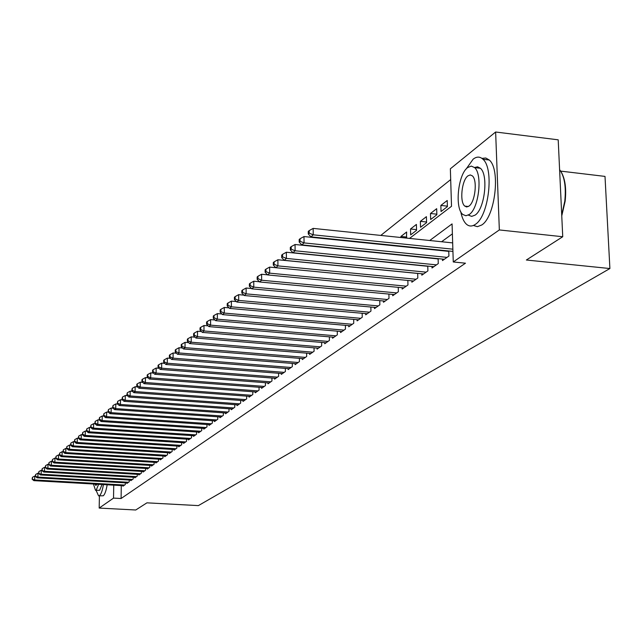 <?xml version="1.0" encoding="UTF-8"?>
<svg xmlns="http://www.w3.org/2000/svg" width="642" height="642" viewBox="0 0 642 642"><rect width="100%" height="100%" fill="white"/><g stroke="black" fill="none" stroke-linecap="round" stroke-linejoin="round"><path stroke-width="0.96" d="M560.691 171.117L605.005 176.406L609.9 268.541L198.37 505.607L146.922 502.838L135.743 509.997L99.189 508.071L99.406 495.873M450.684 179.583L380.794 235.421M371.253 243.037L370.811 243.398M409.532 238.407L451.519 206.275L450.355 168.798L495.632 132.003L499.34 229.94L453.26 261.968L452.072 223.906L429.723 240.509M499.34 229.94L562.737 236.738L558.203 139.828L495.632 132.003M442.45 259.071L442.498 260.58L448.918 256.046L448.766 250.982M431.978 266.51L432.018 267.979L438.277 263.565L438.133 258.638M421.778 273.765L421.818 275.185L427.909 270.884L427.773 266.093M411.835 280.827L411.867 282.207L417.806 278.018L417.685 273.364M402.133 287.712L402.165 289.06L407.959 284.968L407.847 280.442M392.679 294.421L392.711 295.737L398.361 291.749L398.257 287.343M383.459 300.97L383.483 302.254L388.996 298.361L388.9 294.068M374.463 307.366L374.487 308.609L379.855 304.814L379.775 300.633M365.675 313.601L365.699 314.813L370.948 311.105L370.867 307.036M357.096 319.684L357.121 320.872L362.24 317.252L362.168 313.28M348.718 325.63L348.742 326.786L353.742 323.255L353.678 319.387M340.541 331.441L340.557 332.564L345.444 329.113L345.38 325.342M332.54 337.114L332.556 338.214L337.331 334.843L337.275 331.16M324.724 342.659L324.74 343.735L329.41 340.437L329.362 336.841M317.084 348.084L317.092 349.128L321.658 345.91L321.618 342.403M309.613 353.389L309.621 354.408L314.082 351.254L314.042 347.836M302.302 358.573L302.31 359.568L306.675 356.487L306.643 353.14M295.143 363.645L295.151 364.624L299.429 361.607L299.397 358.34M288.146 368.612L288.154 369.567L292.335 366.614L292.311 363.42M281.292 373.475L281.3 374.406L285.393 371.517L285.369 368.396M274.583 378.234L274.591 379.141L278.604 376.308L278.58 373.259M268.019 382.889L268.019 383.78L271.943 381.011L271.927 378.026M261.583 387.455L261.583 388.33L265.427 385.609L265.419 382.696M255.275 391.925L255.283 392.776L259.047 390.119L259.039 387.262M249.096 396.307L249.104 397.141L252.796 394.533L252.787 391.74M243.045 400.6L243.045 401.419L246.664 398.867L246.656 396.13M237.107 404.805L237.107 405.608L240.654 403.104L240.654 400.423M231.289 408.938L231.289 409.724L234.763 407.261L234.763 404.645M225.575 412.983L225.575 413.753L228.993 411.345L228.993 408.769M219.981 416.955L219.981 417.709L223.328 415.342L223.328 412.822M214.484 420.847L214.484 421.585L217.766 419.266L217.774 416.802M209.099 424.667L209.091 425.389L212.317 423.118L212.325 420.695M203.803 428.415L203.803 429.129L206.965 426.898L206.973 424.522M198.611 432.098L198.611 432.796L201.716 430.605L201.724 428.278M193.515 435.709L193.515 436.391L196.564 434.241L196.572 431.962M188.507 439.256L188.507 439.931L191.501 437.812L191.509 435.581M183.596 442.739L183.588 443.397L186.533 441.327L186.541 439.128M178.765 446.166L178.765 446.808L181.646 444.77L181.662 442.619M174.022 449.528L174.014 450.162L176.855 448.156L176.871 446.046M169.36 452.827L169.36 453.453L172.144 451.487L172.16 449.408M164.777 456.077L164.777 456.687L167.514 454.753L167.53 452.714M160.283 459.263L160.275 459.865L162.964 457.963L162.988 455.964M155.854 462.401L155.845 462.986L158.494 461.125L158.51 459.158M151.504 465.482L151.496 466.06L154.096 464.222L154.12 462.296M147.227 468.516L147.219 469.085L149.779 467.28L149.795 465.378M143.022 471.493L143.014 472.055L145.525 470.273L145.549 468.411M138.881 474.422L138.873 474.976L141.352 473.226L141.368 471.397M134.812 477.311L134.804 477.849L137.236 476.131L137.26 474.334M130.808 480.144L130.799 480.673L133.191 478.988L133.215 477.215M126.867 482.936L126.859 483.458L129.219 481.797L129.243 480.056M406.771 237.067L400.905 236.457L406.643 232.003L406.474 238.086M416.538 229.627L410.519 228.993L416.401 224.427L416.554 230.342L410.663 234.868L410.519 228.993M426.553 222.004L420.374 221.346L426.408 216.659L426.577 222.638L420.534 227.284L420.374 221.346M436.841 214.187L430.485 213.489L436.68 208.682L436.857 214.741L430.654 219.508L430.485 213.489M447.394 206.154L440.861 205.44L447.217 200.497L447.402 206.628L441.038 211.523L440.861 205.44M396.194 245.99L396.652 245.645M400.937 237.516L400.905 236.457M121.282 485.585L121.089 498.513L465.474 263.196L453.26 261.968M452.385 233.857L441.592 241.737M431.376 249.2L430.902 249.545M122.991 485.681L122.983 486.195L125.302 484.558L125.326 482.848M447.33 250.829L446.848 251.174M562.737 236.738L526.368 260.01L609.9 268.541M121.089 498.513L113.53 498.104L99.189 508.071M113.738 485.159L113.53 498.104M419.643 247.997L419.178 248.342M399.212 246.303L399.669 245.95M35.31 476.067L34.764 476.035L34.66 479.943L124.62 485.039M32.421 478.868L32.461 477.303L32.1 479.149L34.66 479.943L33.857 480.641L123.657 485.721M34.764 476.035L32.461 477.303M32.1 479.149L33.857 480.641M96.067 490.344L98.555 495.825L99.542 495.576C101.107 494.268 102.399 490.6 103.426 484.574M98.924 495.841L103.258 495.776C104.831 494.468 106.131 490.809 107.158 484.79M102.03 484.501L99.638 490.319L95.77 490.327M93.443 484.012L95.506 490.311L96.22 490.135L98.603 484.301M94.968 484.1L95.843 485.448L97.054 484.22M460.763 211.7C461.943 217.734 463.885 221.947 466.59 224.339C469.262 226.562 472.191 226.554 475.377 224.331C488.763 216.298 494.356 168.629 482.953 159.256C479.967 156.431 476.693 156.407 473.13 159.184L466.164 169.006M466.164 206.259L466.212 206.876M473.411 225.454L477.399 226.674L481.693 225.013C495.159 216.996 500.76 169.384 489.276 160.01L485.777 158.004L481.949 158.389M474.51 167.506L477.592 166.816L480.409 168.276C488.65 174.921 484.718 209.196 475.064 215.142L471.701 216.386L468.307 215.102M467.673 167.546C457.995 174.295 454.52 208.353 462.858 214.508L465.915 215.752L469.254 214.5C478.844 208.546 482.776 174.231 474.59 167.586L471.284 166.093L467.673 167.546M468.965 206.106C475.16 202.182 477.64 180.097 472.351 175.868L470.249 174.937L467.946 175.852C461.726 180.105 459.431 202.094 464.792 206.106L466.782 206.941L468.965 206.106M561.718 214.998L564.775 201.187C566.244 186.91 564.511 176.373 559.591 169.592M561.26 172.088C565.193 179.038 566.485 188.756 565.145 201.243L561.758 215.881M38.568 473.202L37.99 473.17L37.886 477.102L128.528 482.278M35.631 476.019L35.671 474.446L35.302 476.3L37.886 477.102L37.076 477.817L127.541 482.977M37.99 473.17L35.671 474.446M35.302 476.3L37.076 477.817M41.874 470.281L41.273 470.249L41.168 474.213L132.493 479.478M38.889 473.122L38.929 471.533L38.56 473.411L41.168 474.213L40.342 474.936L131.498 480.184M41.273 470.249L38.929 471.533M38.56 473.411L40.342 474.936M45.245 467.32L44.611 467.28L44.507 471.276L136.529 476.637M42.203 470.177L42.244 468.58L41.874 470.474L44.507 471.276L43.672 472.014L135.51 477.351M44.611 467.28L42.244 468.58M41.874 470.474L43.672 472.014M48.664 464.302L47.998 464.262L47.901 468.291L140.622 473.74M45.582 467.183L45.622 465.57L45.237 467.488L47.901 468.291L47.051 469.037L139.595 474.47M47.998 464.262L45.622 465.57M45.237 467.488L47.051 469.037M52.146 461.237L51.448 461.197L51.352 465.257L144.795 470.795M49.009 464.142L49.049 462.521L48.664 464.447L51.352 465.257L50.485 466.02L143.744 471.533M51.448 461.197L49.049 462.521M48.664 464.447L50.485 466.02M55.685 458.115L54.955 458.075L54.859 462.168L149.032 467.801M52.492 461.044L52.532 459.407L52.146 461.357L54.859 462.168L53.976 462.946L147.965 468.556M54.955 458.075L52.532 459.407M52.146 461.357L53.976 462.946M59.289 454.945L58.526 454.897L58.43 459.022L153.334 464.76M56.039 457.898L56.079 456.245L55.685 458.211L58.43 459.022L57.531 459.816L152.25 465.53M58.526 454.897L56.079 456.245M55.685 458.211L57.531 459.816M62.956 451.719L62.154 451.671L62.057 455.828L157.723 461.67M59.65 454.688L59.69 453.027L59.289 455.017L59.65 454.688L62.057 455.828L61.151 456.631L156.616 462.449M62.154 451.671L59.69 453.027M59.289 455.017L61.151 456.631M70.5 445.099L69.609 445.042L69.513 449.272L68.566 450.106L66.68 448.453L66.72 446.76L66.68 448.453L65.853 448.389L65.757 452.578L162.177 458.516M63.325 451.43L63.365 449.753L62.956 451.759L63.325 451.43L65.757 452.578L64.826 453.396L161.054 459.311M65.853 448.389L63.365 449.753M62.956 451.759L64.826 453.396M67.057 448.116L69.513 449.272L166.711 455.314M165.572 456.125L68.566 450.106M69.609 445.042L67.097 446.423M74.4 441.704L73.437 441.64L73.34 445.901L171.326 452.056M70.861 444.737L70.901 443.036L70.484 445.083L70.861 444.737L73.34 445.901L72.377 446.752L170.162 452.883M73.437 441.64L70.901 443.036M70.484 445.083L72.377 446.752M78.38 438.245L77.329 438.173L77.241 442.474L176.02 448.742M74.737 441.303L74.769 439.585L74.344 441.648L74.737 441.303L77.241 442.474L76.254 443.341L174.841 449.577M77.329 438.173L74.769 439.585M74.344 441.648L76.254 443.341M82.425 434.722L81.293 434.65L81.205 438.984L180.803 445.371M78.677 437.804L78.709 436.07L78.276 438.157L78.677 437.804L81.205 438.984L80.21 439.866L179.6 446.214M81.293 434.65L78.709 436.07M78.276 438.157L80.21 439.866M86.542 431.135L85.33 431.055L85.242 435.428L185.666 441.929M82.69 434.241L82.73 432.491L82.288 434.602L82.69 434.241L85.242 435.428L84.23 436.327L184.447 442.795M85.33 431.055L82.73 432.491M82.288 434.602L84.23 436.327M90.747 427.484L89.439 427.403L89.358 431.809L190.626 438.438M86.782 430.613L86.814 428.848L86.365 430.975L86.782 430.613L89.358 431.809L88.323 432.724L189.374 439.313M89.439 427.403L86.814 428.848M86.365 430.975L88.323 432.724M95.024 423.768L93.628 423.672L93.547 428.126L195.666 434.875M90.939 426.914L90.979 425.132L90.522 427.291L90.939 426.914L93.547 428.126L92.496 429.057L194.398 435.766M93.628 423.672L90.979 425.132M90.522 427.291L92.496 429.057M99.382 419.98L97.897 419.876L97.817 424.37L200.81 431.247M95.185 423.15L95.217 421.353L94.759 423.527L95.185 423.15L97.817 424.37L96.741 425.317L199.51 432.154M97.897 419.876L95.217 421.353M94.759 423.527L96.741 425.317M103.827 416.12L102.247 416.008L102.166 420.542L206.042 427.548M99.51 419.314L99.542 417.501L99.069 419.699L99.51 419.314L102.166 420.542L101.075 421.505L204.726 428.479M102.247 416.008L99.542 417.501M99.069 419.699L101.075 421.505M108.354 412.18L106.676 412.068L106.604 416.642L211.37 423.784M103.916 415.398L103.948 413.576L103.466 415.799L103.916 415.398L106.604 416.642L105.481 417.621L210.03 424.731M106.676 412.068L103.948 413.576M103.466 415.799L105.481 417.621M112.976 408.176L111.194 408.047L111.122 412.662L216.803 419.948M108.402 411.418L108.434 409.572L107.952 411.819L108.402 411.418L111.122 412.662L109.983 413.665L215.439 420.911M111.194 408.047L108.434 409.572M107.952 411.819L109.983 413.665M117.687 404.083L115.801 403.954L115.729 408.609L222.349 416.032M112.984 407.349L113.016 405.487L112.527 407.758L112.984 407.349L115.729 408.609L114.565 409.628L220.952 417.019M115.801 403.954L113.016 405.487M112.527 407.758L114.565 409.628M122.494 399.918L120.495 399.773L120.423 404.476L227.99 412.052M117.655 403.208L117.687 401.33L117.181 403.625L117.655 403.208L120.423 404.476L119.243 405.519L226.57 413.055M120.495 399.773L117.687 401.33M117.181 403.625L119.243 405.519M127.397 395.665L125.286 395.512L125.222 400.255L233.744 407.983M122.413 398.979L122.445 397.085L121.932 399.404L122.413 398.979L125.222 400.255L124.01 401.322L232.3 409.01M125.286 395.512L122.445 397.085M121.932 399.404L124.01 401.322M132.396 391.331L130.174 391.171L130.109 395.953L239.618 403.842M127.276 394.67L127.301 392.752L126.787 395.103L127.276 394.67L130.109 395.953L128.873 397.037L238.142 404.885M130.174 391.171L127.301 392.752M126.787 395.103L128.873 397.037M137.5 386.901L135.157 386.733L135.093 391.564L245.605 399.613M132.228 390.264L132.26 388.33L131.73 390.713L132.228 390.264L135.093 391.564L133.841 392.671L244.096 400.68M135.157 386.733L132.26 388.33M131.73 390.713L133.841 392.671M142.717 382.391L140.245 382.207L140.189 387.086L251.712 395.295M137.292 385.778L137.316 383.82L136.802 384.277L136.778 386.227L137.292 385.778L140.189 387.086L138.905 388.217L250.171 396.387M140.245 382.207L137.316 383.82M136.778 386.227L138.905 388.217M148.037 377.785L145.445 377.584L145.381 382.512L257.948 390.898M142.452 381.188L142.476 379.221L141.954 379.687L141.93 381.653L142.452 381.188L145.381 382.512L144.073 383.667L256.375 392.005M145.445 377.584L142.476 379.221M141.93 381.653L144.073 383.667M153.478 373.074L150.742 372.866L150.693 377.849L264.303 386.404M147.724 376.509L147.748 374.519L147.219 374.992L147.195 376.982L147.724 376.509L150.693 377.849L149.353 379.021L262.698 387.535M150.742 372.866L147.748 374.519M147.195 376.982L149.353 379.021M159.031 368.275L156.158 368.051L156.11 373.074L270.796 381.821M153.109 371.734L153.133 369.72L152.587 370.209L152.563 372.216L153.109 371.734L156.11 373.074L154.746 374.278L269.159 382.977M156.158 368.051L153.133 369.72M152.563 372.216L154.746 374.278M164.705 363.364L161.696 363.131L161.64 368.211L277.424 377.143M158.614 366.855L158.63 364.825L158.076 365.314L158.052 367.344L158.614 366.855L161.64 368.211L160.251 369.439L275.755 378.323M161.696 363.131L158.63 364.825M158.052 367.344L160.251 369.439M170.499 358.356L167.345 358.108L167.297 363.236L284.197 372.36M164.232 361.863L164.248 359.817L163.678 360.322L163.662 362.369L164.232 361.863L167.297 363.236L165.869 364.487L282.488 373.564M167.345 358.108L164.248 359.817M163.662 362.369L165.869 364.487M176.43 353.228L173.115 352.964L173.075 358.148L291.107 367.481M169.97 356.767L169.986 354.697L169.408 355.211L169.392 357.281L169.97 356.767L173.075 358.148L171.623 359.432L289.365 368.709M173.115 352.964L169.986 354.697M169.392 357.281L171.623 359.432M182.497 347.996L179.022 347.715L178.982 352.948L298.177 362.489M175.836 351.559L175.852 349.465L175.266 349.994L175.25 352.081L175.836 351.559L178.982 352.948L177.497 354.264L296.395 363.749M179.022 347.715L175.852 349.465M175.25 352.081L177.497 354.264M188.692 342.643L185.056 342.346L185.024 347.635L305.399 357.393M181.838 346.231L181.855 344.12L181.245 344.658L181.237 346.768L181.838 346.231L185.024 347.635L183.5 348.975L303.578 358.677M185.056 342.346L181.855 344.12M181.237 346.768L183.5 348.975M195.04 337.178L191.228 336.857L191.196 342.202L312.774 352.177M187.978 340.79L187.986 338.647L187.368 339.201L187.352 341.335L187.978 340.79L191.196 342.202L189.639 343.574L310.913 353.493M191.228 336.857L187.986 338.647M187.352 341.335L189.639 343.574M201.524 331.577L197.535 331.248L197.511 336.649L320.326 346.849M194.253 335.212L194.261 333.054L193.627 333.623L193.619 335.774L194.253 335.212L197.511 336.649L195.922 338.045L318.416 348.197M197.535 331.248L194.261 333.054M193.619 335.774L195.922 338.045M208.168 325.855L203.995 325.502L203.979 330.959L328.038 341.4M200.673 329.515L200.681 327.332L200.031 327.91L200.023 330.092L200.673 329.515L203.979 330.959L202.35 332.395L326.096 342.78M203.995 325.502L200.681 327.332M200.023 330.092L202.35 332.395M214.974 319.997L210.608 319.62L210.592 325.141L335.935 335.83M207.246 323.68L207.254 321.473L206.588 322.067L206.58 324.274L207.246 323.68L210.592 325.141L208.923 326.609L333.944 337.235M210.608 319.62L207.254 321.473M206.58 324.274L208.923 326.609M221.939 314.002L217.373 313.601L217.365 319.178L344.008 330.124M213.971 317.71L213.979 315.479L213.296 316.081L213.296 318.312L213.971 317.71L217.365 319.178L215.656 320.679L341.969 331.561M217.373 313.601L213.979 315.479M213.296 318.312L215.656 320.679M229.074 307.855L224.307 307.438L224.299 313.079L352.273 324.29M220.864 311.595L220.864 309.34L220.166 309.958L220.166 312.213L220.864 311.595L224.299 313.079L222.549 314.62L350.195 325.759M224.307 307.438L220.864 309.34M220.166 312.213L222.549 314.62M236.384 301.571L231.401 301.122L231.401 306.828L360.74 318.312M227.918 305.327L227.918 303.048L227.204 303.682L227.204 305.961L227.918 305.327L231.401 306.828L229.611 308.409L358.605 319.82M231.401 301.122L227.918 303.048M227.204 305.961L229.611 308.409M243.88 295.127L238.672 294.654L238.68 300.424L369.407 312.197M235.149 298.915L235.149 296.604L234.418 297.254L234.418 299.557L235.149 298.915L238.68 300.424L236.842 302.037L367.216 313.737M238.672 294.654L235.149 296.604M234.418 299.557L236.842 302.037M251.56 288.523L246.127 288.025L246.135 293.859L378.282 305.921M242.556 292.335L242.556 289.999L241.809 290.666L241.809 293.001L242.556 292.335L246.135 293.859L244.257 295.521L376.043 307.502M246.127 288.025L242.556 289.999M241.809 293.001L244.257 295.521M259.44 281.758L253.767 281.228L253.783 287.135L387.383 299.501M250.155 285.594L250.147 283.226L249.385 283.916L249.385 286.276L250.155 285.594L253.783 287.135L251.857 288.828L385.088 301.122M253.767 281.228L250.147 283.226M249.385 286.276L251.857 288.828M267.529 274.824L261.599 274.254L261.631 280.233L396.7 292.921M257.948 278.676L257.94 276.285L257.153 276.991L257.161 279.374L257.948 278.676L261.631 280.233L259.649 281.974L394.349 294.582M261.599 274.254L257.94 276.285M257.161 279.374L259.649 281.974M275.827 267.706L269.64 267.104L269.672 273.155L406.258 286.172M265.94 271.582L265.924 269.159L265.122 269.881L265.13 272.296L265.94 271.582L269.672 273.155L267.642 274.937L403.85 287.873M269.64 267.104L265.924 269.159M265.13 272.296L267.642 274.937M417.685 273.436L277.89 259.769L277.93 265.892L416.064 279.246M274.142 264.303L274.126 261.856L273.299 262.594L273.307 265.034L274.142 264.303L277.93 265.892L275.843 267.722L413.592 280.995M277.89 259.769L274.126 261.856M273.307 265.034L275.843 267.722M427.781 266.278L286.356 252.234L286.404 258.429L426.119 272.144M282.56 256.824L282.544 254.352L281.694 255.107L281.71 257.586L282.56 256.824L286.404 258.429L284.262 260.315L423.584 273.941M286.356 252.234L282.544 254.352M281.71 257.586L284.262 260.315M438.141 258.919L295.055 244.506L295.111 250.773L436.44 264.857M291.203 249.152L291.187 246.648L290.312 247.427L290.328 249.931L291.203 249.152L295.111 250.773L292.913 252.707L433.832 266.695M295.055 244.506L291.187 246.648M290.328 249.931L292.913 252.707M448.902 256.062L448.758 251.367L303.987 236.553L304.051 242.909L447.033 257.378M300.087 241.272L300.063 238.728L299.164 239.53L299.188 242.066L300.087 241.272L304.051 242.909L301.796 244.891L444.36 259.264M303.987 236.553L300.063 238.728M299.188 242.066L301.796 244.891M452.666 242.893L313.168 228.392L313.24 234.82L452.859 249.176M309.219 233.166L309.187 230.598L308.264 231.417L308.288 233.985L309.219 233.166L313.24 234.82L310.921 236.866L452.931 251.407M313.168 228.392L309.187 230.598M308.288 233.985L310.921 236.866M468.355 206.507L464.792 206.106M480.409 168.276L474.59 167.586M482.953 159.256L489.276 160.01"/></g></svg>
